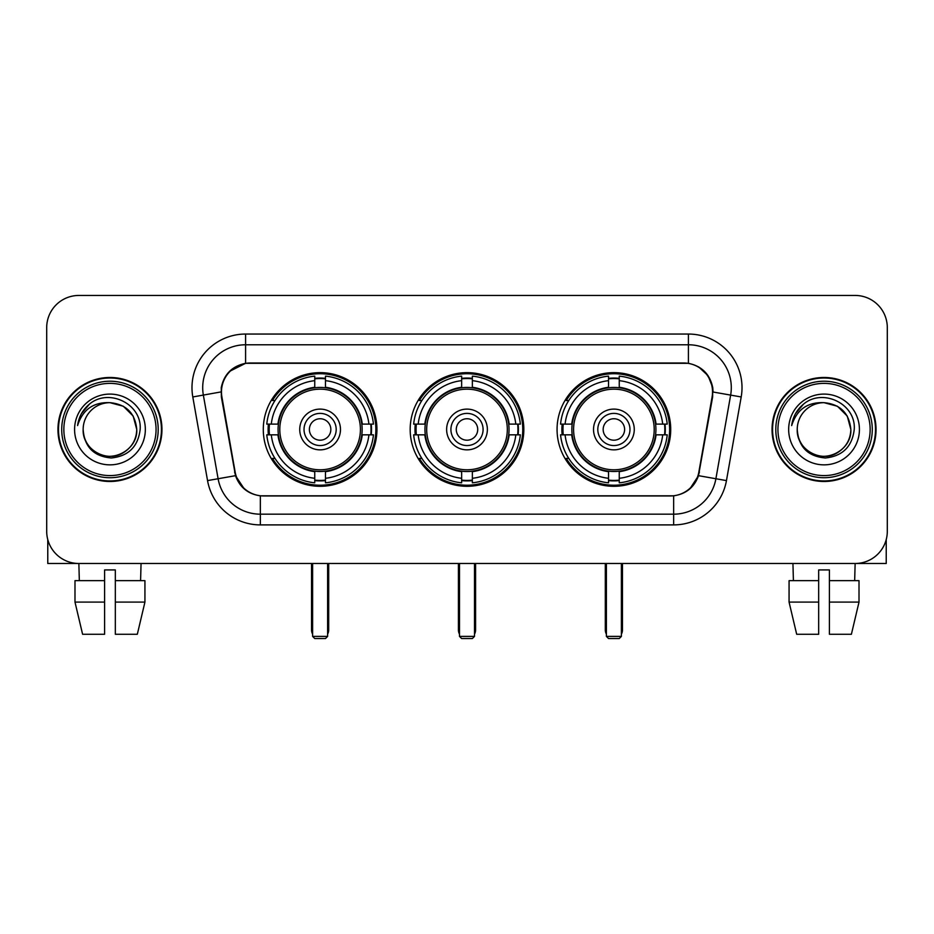 <?xml version="1.0" encoding="UTF-8"?>
<svg xmlns="http://www.w3.org/2000/svg" width="934" height="934" viewBox="0 0 934 934"><rect width="100%" height="100%" fill="white"/><g stroke="black" fill="none" stroke-linecap="round" stroke-linejoin="round"><path stroke-width="1.4" d="M410.178 429.477A56.822 56.822 0 0 0 467 486.299A56.822 56.822 0 0 0 523.822 429.477A56.822 56.822 0 0 0 467 372.643A56.822 56.822 0 0 0 410.178 429.477M557.061 429.477A56.822 56.822 0 0 0 613.895 486.299A56.822 56.822 0 0 0 670.717 429.477A56.822 56.822 0 0 0 613.895 372.643A56.822 56.822 0 0 0 557.061 429.477M263.283 429.477A56.822 56.822 0 0 0 320.105 486.299A56.822 56.822 0 0 0 376.939 429.477A56.822 56.822 0 0 0 320.105 372.643A56.822 56.822 0 0 0 263.283 429.477M221.463 391.941A28.954 28.954 0 0 0 221.907 396.973L235.146 472.032A28.954 28.954 0 0 0 263.657 495.954L670.343 495.954A28.954 28.954 0 0 0 698.854 472.032L712.093 396.973A28.954 28.954 0 0 0 683.583 362.999L250.417 362.999A28.954 28.954 0 0 0 221.463 391.941M268.385 434.835A52 52 0 0 1 268.385 424.118M562.163 434.835A52 52 0 0 1 562.163 424.118M415.28 434.835A52 52 0 0 1 415.28 424.118M57.955 429.477A52 52 0 0 0 109.955 481.477A52 52 0 0 0 161.956 429.477A52 52 0 0 0 109.955 377.476A52 52 0 0 0 57.955 429.477M772.044 429.477A52 52 0 0 0 824.045 481.477A52 52 0 0 0 876.045 429.477A52 52 0 0 0 824.045 377.476A52 52 0 0 0 772.044 429.477M221.253 387.657C224.032 374.242 232.146 366.128 245.595 363.314L688.405 363.314C701.843 366.116 709.957 374.23 712.747 387.657L712.63 396.973L698.504 475.675C694.277 487.326 685.988 494.051 673.659 495.814L260.341 495.814C248.035 494.074 239.758 487.35 235.496 475.675L221.37 396.973L221.253 387.657M229.472 371.405L245.595 363.314L245.595 344.774L688.405 344.774A42.882 42.882 0 0 1 730.645 395.105L715.899 478.733A42.882 42.882 0 0 1 673.659 514.179L260.341 514.179A42.882 42.882 0 0 1 218.101 478.733L203.355 395.105A42.882 42.882 0 0 1 245.595 344.774L245.595 334.045L688.405 334.045L688.405 363.314M698.597 366.875L708.054 375.678L712.747 387.657L713.074 392.011L741.199 396.962L726.454 480.601A53.612 53.612 0 0 1 673.659 524.896L260.341 524.896A53.612 53.612 0 0 1 207.546 480.601L192.801 396.962A53.612 53.612 0 0 1 245.595 334.045M263.119 495.954L260.341 495.814L260.341 524.896M673.659 524.896L673.659 495.814L670.881 495.954M726.454 480.601L698.504 475.675L689.852 488.867M244.334 489.031L235.496 475.675L207.546 480.601M699.391 472.032L699.216 472.943M234.784 472.943L234.609 472.032M192.801 396.962L220.926 391.941M887.3 327.612A32.165 32.165 0 0 0 855.135 295.448L78.865 295.448A32.165 32.165 0 0 0 46.7 327.612L46.7 531.329A32.165 32.165 0 0 0 78.865 563.494L855.135 563.494A32.165 32.165 0 0 0 887.3 531.329L887.3 327.612L887.3 531.329M46.7 327.612L46.7 531.329M855.135 295.448L78.865 295.448M79.332 580.656L78.865 563.494L855.135 563.494L854.668 580.656M47.774 539.572L47.774 563.494L172.148 563.494M74.989 580.656L74.989 602.091L82.601 634.268L74.989 602.091L74.989 580.656L104.596 580.656L104.596 569.927L115.326 569.927L115.326 580.656L144.933 580.656L144.933 602.091L137.321 634.268L144.933 602.091L115.326 602.091L115.326 580.656M141.057 563.494L140.59 580.656M104.596 580.656L104.596 634.268L82.601 634.268M74.989 602.091L104.596 602.091M137.321 634.268L115.326 634.268L115.326 602.091M156.06 429.477A46.105 46.105 0 0 0 109.955 383.372A46.105 46.105 0 0 0 63.851 429.477A46.105 46.105 0 0 0 109.955 475.581A46.105 46.105 0 0 0 156.06 429.477M158.208 429.477A48.253 48.253 0 0 0 109.955 381.224A48.253 48.253 0 0 0 61.714 429.477A48.253 48.253 0 0 0 109.955 477.718A48.253 48.253 0 0 0 158.208 429.477M161.43 429.477A51.463 51.463 0 0 0 109.955 378.013A51.463 51.463 0 0 0 58.492 429.477A51.463 51.463 0 0 0 109.955 480.94A51.463 51.463 0 0 0 161.43 429.477M136.761 429.477C135.173 413.19 126.242 404.259 109.955 402.671L123.358 406.255L133.177 416.074L136.761 429.477L133.177 416.074L123.358 406.255L109.955 402.671L123.358 406.255L133.177 416.074L136.761 429.477L133.177 416.074L123.358 406.255L109.955 402.671L123.358 406.255L133.177 416.074L136.761 429.477C137.683 449.289 113.259 463.392 96.552 452.686C87.983 447.316 83.511 439.575 83.149 429.477C84.434 446.954 93.82 456.457 111.321 457.987C128.483 456.142 138.104 446.639 140.147 429.477C142.143 403.943 108.683 387.715 89.407 404.153C82.682 409.781 78.748 416.914 77.58 425.577C82.647 409.606 93.435 401.97 109.955 402.671L123.358 406.255L133.177 416.074L136.761 429.477C137.683 449.289 113.259 463.392 96.552 452.686C87.983 447.316 83.511 439.575 83.149 429.477C82.239 449.289 106.651 463.392 123.358 452.686C131.939 447.316 136.399 439.575 136.761 429.477C136.399 439.575 131.939 447.316 123.358 452.686C106.651 463.392 82.239 449.289 83.149 429.477C83.511 439.575 87.983 447.316 96.552 452.686C113.259 463.392 137.683 449.289 136.761 429.477C137.683 449.289 113.259 463.392 96.552 452.686C87.983 447.316 83.511 439.575 83.149 429.477C83.511 439.575 87.983 447.316 96.552 452.686C113.259 463.392 137.683 449.289 136.761 429.477C136.399 439.575 131.939 447.316 123.358 452.686C106.651 463.392 82.239 449.289 83.149 429.477C82.239 449.289 106.651 463.392 123.358 452.686C131.939 447.316 136.399 439.575 136.761 429.477C136.399 439.575 131.939 447.316 123.358 452.686C106.651 463.392 82.239 449.289 83.149 429.477C83.511 439.575 87.983 447.316 96.552 452.686C113.259 463.392 137.683 449.289 136.761 429.477C136.399 439.575 131.939 447.316 123.358 452.686C106.651 463.392 82.239 449.289 83.149 429.477C83.511 439.575 87.983 447.316 96.552 452.686C113.259 463.392 137.683 449.289 136.761 429.477C137.683 449.289 113.259 463.392 96.552 452.686C87.983 447.316 83.511 439.575 83.149 429.477A26.806 26.806 0 0 1 109.955 402.671L123.358 406.255L133.177 416.074L136.761 429.477C137.835 450.281 111.088 464.105 94.766 451.554M74.58 429.477A35.387 35.387 0 0 0 109.955 464.852A35.387 35.387 0 0 0 145.342 429.477A35.387 35.387 0 0 0 109.955 394.09A35.387 35.387 0 0 0 74.58 429.477M89.395 404.165L81.492 413.564M81.001 414.474L81.713 413.178L81.001 414.474M361.797 434.835A42.03 42.03 0 0 0 325.476 387.785L325.476 387.785A42.03 42.03 0 0 0 278.425 434.835A42.03 42.03 0 0 0 361.797 434.835L361.797 434.835A42.03 42.03 0 0 1 325.476 471.156L325.476 478.29A49.105 49.105 0 0 0 368.918 434.835L373.448 434.835A53.612 53.612 0 0 1 325.476 482.82L325.476 478.29M269.459 434.835A50.926 50.926 0 0 1 269.459 424.118M325.476 378.83A50.926 50.926 0 0 0 314.746 378.83M370.751 424.118A50.926 50.926 0 0 1 370.751 434.835M368.918 424.118L373.448 424.118A53.612 53.612 0 0 0 325.476 376.133L325.476 387.283A42.532 42.532 0 0 1 362.299 424.118L368.918 424.118A49.105 49.105 0 0 0 325.476 380.663M271.292 434.835L266.774 434.835A53.612 53.612 0 0 0 314.746 482.82L314.746 471.67A42.532 42.532 0 0 1 277.912 434.835L271.292 434.835A49.105 49.105 0 0 0 314.746 478.29M368.918 434.835L362.299 434.835A42.532 42.532 0 0 1 325.476 471.67L325.476 471.156M278.425 434.835L278.425 434.835A42.03 42.03 0 0 0 314.746 471.156M325.476 480.123A50.926 50.926 0 0 1 314.746 480.123M314.746 380.663L314.746 376.133A53.612 53.612 0 0 0 266.774 424.118L277.912 424.118A42.532 42.532 0 0 1 314.746 387.283L314.746 380.663A49.105 49.105 0 0 0 271.292 424.118M360.419 429.477A40.314 40.314 0 0 1 320.105 469.79A40.314 40.314 0 0 1 279.791 429.477A40.314 40.314 0 0 1 320.105 389.163A40.314 40.314 0 0 1 360.419 429.477M340.478 429.477A20.373 20.373 0 0 0 320.105 409.104A20.373 20.373 0 0 0 299.732 429.477A20.373 20.373 0 0 0 320.105 449.849A20.373 20.373 0 0 0 340.478 429.477M336.193 429.477A16.088 16.088 0 0 0 320.105 413.388A16.088 16.088 0 0 0 304.029 429.477A16.088 16.088 0 0 0 320.105 445.553A16.088 16.088 0 0 0 336.193 429.477M330.834 429.477A10.718 10.718 0 0 1 320.105 440.194A10.718 10.718 0 0 1 309.387 429.477A10.718 10.718 0 0 1 320.105 418.747A10.718 10.718 0 0 1 330.834 429.477A10.718 10.718 0 0 1 320.105 440.194A10.718 10.718 0 0 1 309.387 429.477A10.718 10.718 0 0 1 320.105 418.747A10.718 10.718 0 0 1 330.834 429.477M274.993 400.523L272.459 400.523A55.76 55.76 0 0 1 375.865 429.477A55.76 55.76 0 0 1 272.459 458.419L274.993 458.419M312.61 563.494L312.61 636.404L327.612 636.404L327.612 563.494M312.61 636.404L314.746 638.552L325.476 638.552L327.612 636.404M508.691 434.835A42.03 42.03 0 0 0 472.359 387.785L472.359 387.785A42.03 42.03 0 0 0 425.309 434.835A42.03 42.03 0 0 0 508.691 434.835L508.691 434.835A42.03 42.03 0 0 1 472.359 471.156L472.359 478.29A49.105 49.105 0 0 0 515.813 434.835L520.343 434.835A53.612 53.612 0 0 1 472.359 482.82L472.359 478.29M416.354 434.835A50.926 50.926 0 0 1 416.354 424.118M472.359 378.83A50.926 50.926 0 0 0 461.641 378.83M517.646 424.118A50.926 50.926 0 0 1 517.646 434.835M515.813 424.118L520.343 424.118A53.612 53.612 0 0 0 472.359 376.133L472.359 387.283A42.532 42.532 0 0 1 509.193 424.118L515.813 424.118A49.105 49.105 0 0 0 472.359 380.663M418.187 434.835L413.657 434.835A53.612 53.612 0 0 0 461.641 482.82L461.641 471.67A42.532 42.532 0 0 1 424.807 434.835L418.187 434.835A49.105 49.105 0 0 0 461.641 478.29M515.813 434.835L509.193 434.835A42.532 42.532 0 0 1 472.359 471.67L472.359 471.156M425.309 434.835L425.309 434.835A42.03 42.03 0 0 0 461.641 471.156M472.359 480.123A50.926 50.926 0 0 1 461.641 480.123M461.641 380.663L461.641 376.133A53.612 53.612 0 0 0 413.657 424.118L424.807 424.118A42.532 42.532 0 0 1 461.641 387.283L461.641 380.663A49.105 49.105 0 0 0 418.187 424.118M507.314 429.477A40.314 40.314 0 0 1 467 469.79A40.314 40.314 0 0 1 426.686 429.477A40.314 40.314 0 0 1 467 389.163A40.314 40.314 0 0 1 507.314 429.477M487.373 429.477A20.373 20.373 0 0 0 467 409.104A20.373 20.373 0 0 0 446.627 429.477A20.373 20.373 0 0 0 467 449.849A20.373 20.373 0 0 0 487.373 429.477M483.088 429.477A16.088 16.088 0 0 0 467 413.388A16.088 16.088 0 0 0 450.912 429.477A16.088 16.088 0 0 0 467 445.553A16.088 16.088 0 0 0 483.088 429.477M477.718 429.477A10.718 10.718 0 0 1 467 440.194A10.718 10.718 0 0 1 456.282 429.477A10.718 10.718 0 0 1 467 418.747A10.718 10.718 0 0 1 477.718 429.477A10.718 10.718 0 0 1 467 440.194A10.718 10.718 0 0 1 456.282 429.477A10.718 10.718 0 0 1 467 418.747A10.718 10.718 0 0 1 477.718 429.477M421.876 400.523L419.354 400.523A55.76 55.76 0 0 1 522.76 429.477A55.76 55.76 0 0 1 419.354 458.419L421.876 458.419M459.493 563.494L459.493 636.404L474.507 636.404L474.507 563.494M459.493 636.404L461.641 638.552L472.359 638.552L474.507 636.404M655.575 434.835A42.03 42.03 0 0 0 619.254 387.785L619.254 387.785A42.03 42.03 0 0 0 572.203 434.835A42.03 42.03 0 0 0 655.575 434.835L655.575 434.835A42.03 42.03 0 0 1 619.254 471.156L619.254 478.29A49.105 49.105 0 0 0 662.708 434.835L667.226 434.835A53.612 53.612 0 0 1 619.254 482.82L619.254 478.29M563.249 434.835A50.926 50.926 0 0 1 563.249 424.118M619.254 378.83A50.926 50.926 0 0 0 608.524 378.83M664.541 424.118A50.926 50.926 0 0 1 664.541 434.835M662.708 424.118L667.226 424.118A53.612 53.612 0 0 0 619.254 376.133L619.254 387.283A42.532 42.532 0 0 1 656.088 424.118L662.708 424.118A49.105 49.105 0 0 0 619.254 380.663M565.082 434.835L560.552 434.835A53.612 53.612 0 0 0 608.524 482.82L608.524 471.67A42.532 42.532 0 0 1 571.701 434.835L565.082 434.835A49.105 49.105 0 0 0 608.524 478.29M662.708 434.835L656.088 434.835A42.532 42.532 0 0 1 619.254 471.67L619.254 471.156M572.203 434.835L572.203 434.835A42.03 42.03 0 0 0 608.524 471.156M619.254 480.123A50.926 50.926 0 0 1 608.524 480.123M608.524 380.663L608.524 376.133A53.612 53.612 0 0 0 560.552 424.118L571.701 424.118A42.532 42.532 0 0 1 608.524 387.283L608.524 380.663A49.105 49.105 0 0 0 565.082 424.118M654.209 429.477A40.314 40.314 0 0 1 613.895 469.79A40.314 40.314 0 0 1 573.581 429.477A40.314 40.314 0 0 1 613.895 389.163A40.314 40.314 0 0 1 654.209 429.477M634.268 429.477A20.373 20.373 0 0 0 613.895 409.104A20.373 20.373 0 0 0 593.522 429.477A20.373 20.373 0 0 0 613.895 449.849A20.373 20.373 0 0 0 634.268 429.477M629.971 429.477A16.088 16.088 0 0 0 613.895 413.388A16.088 16.088 0 0 0 597.807 429.477A16.088 16.088 0 0 0 613.895 445.553A16.088 16.088 0 0 0 629.971 429.477M624.612 429.477A10.718 10.718 0 0 1 613.895 440.194A10.718 10.718 0 0 1 603.166 429.477A10.718 10.718 0 0 1 613.895 418.747A10.718 10.718 0 0 1 624.612 429.477A10.718 10.718 0 0 1 613.895 440.194A10.718 10.718 0 0 1 603.166 429.477A10.718 10.718 0 0 1 613.895 418.747A10.718 10.718 0 0 1 624.612 429.477M568.771 400.523L566.237 400.523A55.76 55.76 0 0 1 669.643 429.477A55.76 55.76 0 0 1 566.237 458.419L568.771 458.419M606.388 563.494L606.388 636.404L621.39 636.404L621.39 563.494M606.388 636.404L608.524 638.552L619.254 638.552L621.39 636.404M886.226 539.572L886.226 563.494L761.852 563.494M818.674 580.656L818.674 602.091L789.067 602.091L796.679 634.268L789.067 602.091L789.067 580.656L818.674 580.656L818.674 569.927L829.404 569.927L829.404 580.656L859.011 580.656L859.011 602.091L851.399 634.268L859.011 602.091L829.404 602.091L829.404 580.656L829.404 634.268L851.399 634.268M818.674 602.091L818.674 634.268L796.679 634.268M792.943 563.494L793.41 580.656M870.149 429.477A46.105 46.105 0 0 0 824.045 383.372A46.105 46.105 0 0 0 777.94 429.477A46.105 46.105 0 0 0 824.045 475.581A46.105 46.105 0 0 0 870.149 429.477M872.286 429.477A48.253 48.253 0 0 0 824.045 381.224A48.253 48.253 0 0 0 775.792 429.477A48.253 48.253 0 0 0 824.045 477.718A48.253 48.253 0 0 0 872.286 429.477M875.508 429.477A51.463 51.463 0 0 0 824.045 378.013A51.463 51.463 0 0 0 772.57 429.477A51.463 51.463 0 0 0 824.045 480.94A51.463 51.463 0 0 0 875.508 429.477M797.239 429.477A26.806 26.806 0 0 1 824.045 402.671L837.448 406.255L847.255 416.074L850.851 429.477L847.255 416.074L837.448 406.255L824.045 402.671L837.448 406.255L847.255 416.074L850.851 429.477L847.255 416.074L837.448 406.255L824.045 402.671L837.448 406.255L847.255 416.074L850.851 429.477L847.255 416.074L837.448 406.255L824.045 402.671L837.448 406.255L847.255 416.074L850.851 429.477C851.761 449.289 827.349 463.392 810.642 452.686C802.061 447.316 797.601 439.575 797.239 429.477C798.523 446.954 807.91 456.457 825.399 457.987C842.573 456.142 852.182 446.639 854.236 429.477C856.221 403.943 822.772 387.715 803.485 404.153C796.76 409.781 792.826 416.914 791.67 425.577C796.725 409.606 807.513 401.97 824.045 402.671L837.448 406.255L847.255 416.074L850.851 429.477C851.761 449.289 827.349 463.392 810.642 452.686C802.061 447.316 797.601 439.575 797.239 429.477C797.601 439.575 802.061 447.316 810.642 452.686C827.349 463.392 851.761 449.289 850.851 429.477C851.761 449.289 827.349 463.392 810.642 452.686C802.061 447.316 797.601 439.575 797.239 429.477C797.601 439.575 802.061 447.316 810.642 452.686C827.349 463.392 851.761 449.289 850.851 429.477C850.489 439.575 846.017 447.316 837.448 452.686C820.741 463.392 796.317 449.289 797.239 429.477C796.317 449.289 820.741 463.392 837.448 452.686C846.017 447.316 850.489 439.575 850.851 429.477C851.761 449.289 827.349 463.392 810.642 452.686C802.061 447.316 797.601 439.575 797.239 429.477C796.317 449.289 820.741 463.392 837.448 452.686C846.017 447.316 850.489 439.575 850.851 429.477C851.761 449.289 827.349 463.392 810.642 452.686C802.061 447.316 797.601 439.575 797.239 429.477C797.601 439.575 802.061 447.316 810.642 452.686C827.349 463.392 851.761 449.289 850.851 429.477C851.925 450.281 825.166 464.105 808.844 451.554M824.045 402.671C840.32 404.259 849.251 413.19 850.851 429.477M788.658 429.477A35.387 35.387 0 0 0 824.045 464.852A35.387 35.387 0 0 0 859.42 429.477A35.387 35.387 0 0 0 824.045 394.09A35.387 35.387 0 0 0 788.658 429.477M803.474 404.165L795.57 413.564M795.091 414.474L795.791 413.178M688.405 334.045A53.612 53.612 0 0 1 741.199 396.962M203.355 395.105A42.882 42.882 0 0 1 202.701 387.657M311.536 563.494L311.536 629.971L312.61 629.971M320.105 440.194A10.718 10.718 0 0 1 309.387 429.477A10.718 10.718 0 0 1 320.105 418.747M327.612 629.971L328.686 629.971L328.686 563.494M314.746 480.601A51.405 51.405 0 0 0 325.476 480.601M371.242 434.835A51.405 51.405 0 0 0 371.242 424.118M325.476 378.34A51.405 51.405 0 0 0 314.746 378.34M458.419 563.494L458.419 629.971L459.493 629.971M467 440.194A10.718 10.718 0 0 1 456.282 429.477A10.718 10.718 0 0 1 467 418.747M474.507 629.971L475.581 629.971L475.581 563.494M461.641 480.601A51.405 51.405 0 0 0 472.359 480.601M518.125 434.835A51.405 51.405 0 0 0 518.125 424.118M472.359 378.34A51.405 51.405 0 0 0 461.641 378.34M605.314 563.494L605.314 629.971L606.388 629.971M613.895 440.194A10.718 10.718 0 0 1 603.166 429.477A10.718 10.718 0 0 1 613.895 418.747M621.39 629.971L622.464 629.971L622.464 563.494M608.524 480.601A51.405 51.405 0 0 0 619.254 480.601M665.02 434.835A51.405 51.405 0 0 0 665.02 424.118M619.254 378.34A51.405 51.405 0 0 0 608.524 378.34M311.536 629.971A8.581 8.581 0 0 0 312.61 634.128M327.612 634.128A8.581 8.581 0 0 0 328.686 629.971M458.419 629.971A8.581 8.581 0 0 0 459.493 634.128M474.507 634.128A8.581 8.581 0 0 0 475.581 629.971M605.314 629.971A8.581 8.581 0 0 0 606.388 634.128M621.39 634.128A8.581 8.581 0 0 0 622.464 629.971"/></g></svg>
